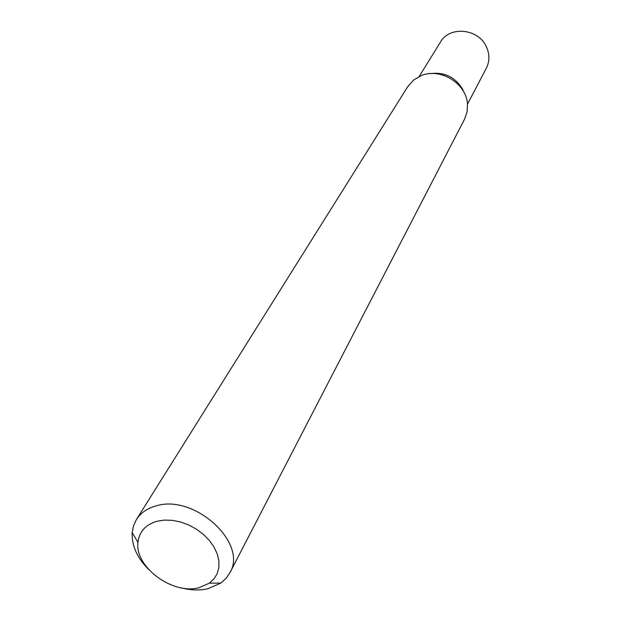 <?xml version="1.0" encoding="UTF-8"?>
<svg xmlns="http://www.w3.org/2000/svg" width="621" height="621" viewBox="0 0 621 621"><rect width="100%" height="100%" fill="white"/><g stroke="black" fill="none" stroke-linecap="round" stroke-linejoin="round"><path stroke-width="0.93" d="M199.062 587.699L209.378 583.166L213.989 578.881L217.203 573.61L218.864 567.54L218.895 560.926L217.28 554.025L214.082 547.117L209.409 540.503L203.455 534.44L196.469 529.201L188.737 524.993L180.587 522.005L172.359 520.344L164.394 520.095L157.02 521.236C145.539 524.652 139.182 531.7 137.955 542.397C134.703 567.027 172.685 595.042 199.062 587.699M148.38 569.201C136.962 557.573 131.559 545.339 132.188 532.5L133.538 525.692L136.418 519.521C140.625 512.93 147.099 508.42 155.832 505.983C194.062 493.478 248.338 543.088 229.855 572.857L226.013 578.469L220.828 583.096L207.973 588.708C199.589 590.61 190.593 590.307 180.99 587.815M463.072 89.998C455.635 77.268 444.69 71.811 430.244 73.62C446.305 71.904 457.677 78.393 464.361 93.088M136.418 519.521L407.733 86.645L413.64 80.008L421.263 75.622C440.242 67.448 466.262 83.346 467.466 103.823L467.124 111.749L464.593 119.1L229.855 572.857M467.497 104.157L486.336 68.225C489.721 61.386 489.752 54.275 486.429 46.893C478.558 28.535 449.573 25.624 440.483 42.049L419.128 76.554M209.378 583.166L220.828 583.096M137.955 542.397L132.188 532.5"/></g></svg>
